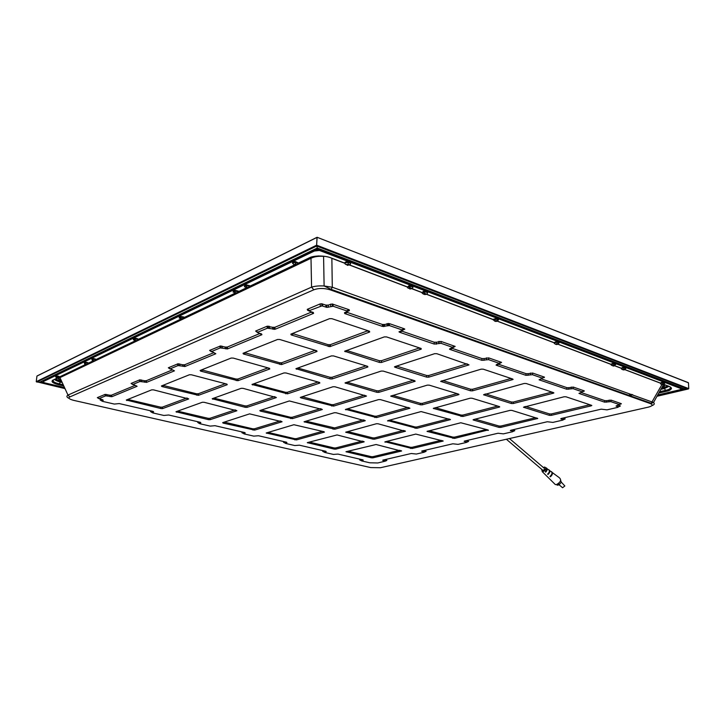 <?xml version="1.0" encoding="UTF-8"?>
<svg xmlns="http://www.w3.org/2000/svg" width="725" height="725" viewBox="0 0 725 725"><rect width="100%" height="100%" fill="white"/><g stroke="black" fill="none" stroke-linecap="round" stroke-linejoin="round"><path stroke-width="1.09" d="M627.46 395.451L631.783 394.418M662.124 387.141L663.955 386.706M59.523 379.909L61.172 380.308M349.577 262.84L348.933 262.359M408.991 287.182L409.489 287.317M423.672 292.764L424.188 292.9M525.924 375.333L496.407 365.273L496.498 364.593L499.326 363.37L488.568 359.636L481.898 360.325L449.971 349.432L449.491 349.178L449.962 348.707L452.817 347.429L441.063 343.315L434.239 344.076L399.575 332.258L398.977 331.833L401.84 330.609L402.339 330.219L401.741 329.803L389.452 325.588L382.474 326.422L344.719 313.553L344.493 312.683L346.831 311.741L346.604 310.862L333.192 306.258L326.875 307.382L321.945 305.868L309.693 310.499L310.001 311.378L313.3 312.475L313.59 313.345L275.138 329.241L267.371 328.198L257.919 332.15L258.308 332.929L261.544 333.917L261.924 334.696L227.641 348.861L220.219 347.918L211.763 351.453L215.833 353.746L185.083 366.451L177.96 365.581L170.357 368.762L174.453 370.837L146.722 382.302L139.88 381.513L133.01 384.386L137.107 386.271L111.958 396.666L105.696 395.85L99.144 398.542L102.651 399.747L103.231 400.272L101.908 400.816L102.479 401.342L114.36 404.07L119.244 403.58L153.165 411.41L153.637 411.9L152.268 412.407L152.739 412.897L163.859 415.452L168.68 414.999L200.453 422.34L200.834 422.793L199.429 423.264L199.81 423.717L210.241 426.11L214.999 425.693L244.814 432.58L245.213 432.979L243.591 433.478L243.99 433.876L253.786 436.124L258.49 435.743L286.52 442.214L286.928 442.558L285.133 443.084L285.532 443.419L294.758 445.54L299.389 445.186L325.806 451.285L326.196 451.584L324.664 452.418L333.364 454.421L337.941 454.086L362.862 459.849L361.603 460.91L369.813 462.795L377.798 462.967L385.274 461.154L382.791 460.139L411.238 453.506L416.349 454.04L424.089 452.246L422.013 450.986L452.835 443.791L458.091 444.362L466.492 442.422L464.526 441.063L498.021 433.242L503.44 433.858L512.584 431.737L513.019 431.457L510.753 430.269L547.293 421.742L552.876 422.403L562.863 420.092L563.334 419.739L560.742 418.851L561.213 418.497L601.233 409.154L606.988 409.861L617.936 407.323L618.398 406.87L616.042 406.045L619.168 404.496L610.84 401.641L604.614 402.157L579.184 393.494L582.238 391.826L573.085 388.663L566.714 389.234L539.355 379.909L542.345 378.133L532.44 374.707L525.924 375.333L526.06 373.674L498.646 364.285L496.407 365.273M387.911 420.609L421.08 411.564L450.488 419.594L416.784 428.321L387.911 420.609M345.725 409.344L378.577 399.593L380.453 399.611L409.951 408.229L376.556 417.573L345.725 409.344M488.052 429.97L454.53 438.389L427.043 431.384L460.81 422.757L488.052 429.97M566.017 396.802L591.482 405.293L591.247 405.828L551.19 415.371L549.36 415.343L523.495 407.233L564.077 396.774L566.017 396.802M473.516 419.567L510.028 410.377L511.877 410.395L537.76 418.461L500.721 427.388L498.981 427.369L473.479 420.038L473.516 419.567M472.029 398.224L499.38 406.58L499.298 407.106L462.804 416.485L433.305 408.392L470.126 398.206L472.029 398.224M526.16 383.498L553.528 392.633L553.356 393.204L513.228 403.526L511.343 403.499L483.566 394.772L524.148 383.48L526.16 383.498M458.626 394.128L458.617 394.69L422.276 404.831L420.418 404.804L390.721 396.122L427.288 385.138L429.263 385.156L458.626 394.128M472.51 390.82L470.561 390.802L440.673 381.368L481.146 369.152L483.222 369.17L512.729 379.021L512.611 379.637L472.51 390.82L472.555 389.271L470.607 389.243L443.283 380.697L441.153 381.64M319.598 382.447L319.834 383.045L287.535 393.829L251.992 384.449L283.983 372.94L285.985 372.967L319.598 382.447M269.473 368.309L269.809 368.952L237.909 380.716L200.589 371.1L200.127 370.466L231.148 358.05L233.214 358.077L269.473 368.309M300.585 397.291L332.993 386.751L334.923 386.769L366.506 396.077L333.591 406.1L300.839 397.835L300.585 397.291M331.878 318.674L369.505 331.234L369.678 332.023L329.839 346.659L291.187 334.923L290.861 334.143L329.567 318.656L331.878 318.674M317.006 351.498L281.499 364.584L243.437 353.99L243.038 353.292L277.584 339.463L279.768 339.49L316.752 350.782L317.006 351.498L314.795 350.447L281.644 362.772L281.925 364.467M333.545 355.921L367.693 366.352L367.847 367.004L332.113 378.939L330.201 378.903L295.909 368.69L331.434 355.903L333.545 355.921M386.561 336.917L421.134 348.462L421.198 349.187L381.423 362.473L379.447 362.418L344.62 351.226L384.313 336.898L386.561 336.917M381.187 371.073L383.226 371.091L414.854 380.752L414.917 381.359L378.84 392.334L376.918 392.316L345.028 382.927L381.187 371.073M395.016 367.267L394.472 366.904L394.917 366.605L434.674 353.673L436.831 353.7L469.012 364.883L428.729 377.163L426.717 377.136L395.016 367.267L397.237 366.297L396.72 366.025M160.932 408.538L126.295 400.028L151.706 389.851L153.573 389.878L188.718 398.931L162.518 408.61L160.932 408.538L160.515 407.133L128.823 399.683L126.83 400.553M227.26 384.685L198.433 395.324L161.911 386.543L161.412 385.972L189.406 374.762L191.373 374.78L226.871 384.096L227.26 384.685L225.303 383.724L198.269 393.775L198.65 395.261M245.295 407.323L212.198 398.741L241.162 388.319L243.065 388.346L276.388 397.554L247.053 407.35L245.295 407.323L245.005 405.9L214.745 398.333L212.742 399.212M208.447 419.657L175.976 411.746L202.329 402.266L204.142 402.293L236.894 410.749L210.132 419.684L208.447 419.657L208.111 418.316L178.45 411.347L176.528 412.19M260.184 411.03L259.876 410.531L289.338 400.952L322.344 409.516L292.365 418.642L260.184 411.03L262.115 410.187L261.58 409.978M249.627 413.866L282.079 421.76L254.656 430.106L223.064 423.083L222.711 422.621L249.627 413.866M371.399 457.81L345.97 451.729L376.076 444.507L401.315 451.068L372.922 457.828L371.399 457.81L371.309 456.668L348.091 451.213L346.414 451.956M385.165 441.797L415.797 434.085L443.202 441.036L412.072 448.503L385.165 441.797M372.976 439.142L345.698 432.191L376.366 423.753L378.097 423.781L405.166 431.303L374.608 439.16L372.976 439.142L372.877 437.891L347.982 431.665L346.178 432.462M334.252 449.11L307.273 442.64L337.08 434.937L363.941 441.906L335.82 449.138L334.252 449.11L334.107 447.932L309.493 442.141L307.763 442.912M334.787 429.227L304.047 421.769L334.307 412.733L336.092 412.752L365.038 420.79L334.787 429.227L334.633 427.922L306.43 421.27L304.563 422.095M324.039 431.728L324.238 432.163L296.462 439.912L266.202 432.988L293.897 424.723L324.039 431.728M526.06 373.674L528.126 373.692L527.981 375.351M544.067 377.68L544.239 377.054L532.594 373.04L528.126 373.692M539.074 379.782L541.222 378.831L539.355 379.909M566.714 389.234L566.914 387.667L541.502 378.958M566.914 387.667L568.908 387.685L568.699 389.262M583.87 391.391L584.105 390.811L573.294 387.087L568.908 387.685M581.069 392.497L579.184 393.494M604.614 402.157L604.868 400.662L581.251 392.569M604.868 400.662L606.798 400.68L606.535 402.185M620.872 404.142L621.334 403.671L611.112 400.137L606.798 400.68M618.144 405.202L616.223 406.118M618.933 406.671L620.382 405.991L618.207 405.23M562.863 418.108L561.032 418.978M564.086 419.394L565.228 418.887L562.935 418.135M512.421 429.88L510.663 430.722M513.998 431.022L514.841 430.65L512.484 429.907M466.193 440.673L464.507 441.471M468.006 441.697L468.64 441.416L466.257 440.691M423.672 450.597L422.059 451.367M425.647 451.53L423.744 450.615M384.44 459.759L382.882 460.493M386.507 460.611L384.513 459.777M361.24 459.469L359.645 459.886L360.307 460.203M324.202 450.914L322.67 451.34L323.459 451.72M284.952 441.851L283.493 442.277L284.436 442.739M243.283 432.227L241.914 432.644L242.313 433.042M198.958 421.986L197.708 422.412L199.194 423.409M151.715 411.084L150.51 411.528L152.06 412.552M101.273 399.43L100.104 399.919L101.718 400.961M110.146 396.647L109.638 395.179L105.179 394.373L97.331 397.635L98.953 398.687M109.638 395.179L111.451 395.197L111.958 396.666M135.149 385.356L111.451 395.197M144.81 382.283L144.329 380.725L139.789 379.837L131.089 383.434L132.784 384.576M144.329 380.725L146.242 380.743L146.722 382.302M174.453 370.837L172.441 369.85L146.242 380.743M183.072 366.433L182.627 364.766L178.033 363.778L168.336 367.774L170.112 369.025M182.627 364.766L184.648 364.784L185.083 366.451M215.833 353.746L213.694 352.712L184.648 364.784M225.52 348.843L225.131 347.048L220.536 345.961L209.607 350.411L211.492 351.797M225.131 347.048L227.26 347.067L227.641 348.861M261.924 334.696L259.641 333.609L227.26 347.067M272.881 329.222L272.555 327.292L267.045 326.259L255.626 331.053L257.638 332.612M272.555 327.292L274.82 327.31L275.138 329.241M313.59 313.345L311.143 312.203L274.82 327.31M326.06 307.192L325.824 305.089L321.701 303.766L320.097 303.938L307.237 309.348L307.545 310.228L309.43 311.107M325.824 305.089L328.226 305.107L328.461 307.201M346.949 311.696L349.396 310.626L349.178 309.747L332.195 303.965L328.226 305.107M346.659 311.813L347.284 312.439L344.719 313.553M382.474 326.422L382.365 324.456L347.284 312.439M382.365 324.456L384.667 324.474L384.785 326.44M402.103 330.491L404.795 329.15L404.197 328.733L389.352 323.613L384.667 324.474M401.423 330.754L402.022 331.189L399.575 332.258M434.239 344.076L434.221 342.218L402.022 331.189M434.221 342.218L436.441 342.236L436.459 344.094M452.726 347.764L455.164 346.405L441.054 341.448L436.441 342.236M451.793 348.109L452.3 348.408L449.971 349.432M481.898 360.325L481.971 358.567L452.3 348.408M481.971 358.567L484.101 358.585L484.037 360.343M499.353 363.678L501.582 362.382L488.65 357.878L484.101 358.585M389.597 420.147L388.011 421.08M415.072 428.294L415.035 426.98L389.896 420.246M415.035 426.98L416.748 426.998L416.784 428.321M450.116 419.748L448.249 418.86L416.748 426.998M347.429 408.837L345.897 409.852M374.798 417.555L374.689 416.177L347.846 408.991M374.689 416.177L376.456 416.204L376.556 417.573M409.652 408.347L407.731 407.432L376.456 416.204M487.998 430.423L486.176 429.562L454.539 437.13L454.53 438.389M429.1 430.741L427.469 431.602M452.862 438.371L452.88 437.112L429.282 430.795M452.88 437.112L454.539 437.13M591.247 405.828L589.207 404.894L589.715 404.704M525.634 406.453L523.84 407.396M549.36 415.343L549.523 413.93L525.806 406.517M549.523 413.93L551.353 413.957L551.19 415.371M589.207 404.894L551.353 413.957M475.192 419.141L473.479 420.038M498.981 427.369L499.063 426.037L475.373 419.204M499.063 426.037L500.812 426.055L500.721 427.388M537.261 418.688L535.349 417.79L500.812 426.055M499.298 407.106L497.676 406.063M435.417 407.658L433.758 408.637M461.009 416.458L461.037 415.072L435.716 407.767M461.037 415.072L462.84 415.09L462.804 416.485M497.323 406.181L462.84 415.09M553.356 393.204L551.263 392.243L551.761 392.044M485.732 393.947L483.974 394.98M511.343 403.499L511.442 402.022L486.022 394.065M511.442 402.022L513.336 402.04L513.228 403.526M551.263 392.243L513.336 402.04M458.617 394.69L456.587 393.738L422.24 403.372L422.276 404.831M392.85 395.361L391.228 396.421M420.418 404.804L420.382 403.345L393.258 395.524M420.382 403.345L422.24 403.372M512.611 379.637L510.463 378.64L472.555 389.271M510.463 378.64L513.101 379.42M319.834 383.045L317.813 382.075L287.336 392.307L287.58 393.82M253.986 383.715L254.629 384.032L252.527 384.948M285.704 393.793L285.451 392.288L254.629 384.032M285.451 392.288L287.336 392.307M269.809 368.952L267.724 367.947L237.873 379.048L238.208 380.634M202.058 369.696L202.773 370.158L200.589 371.1M236.259 380.616L235.924 379.03L202.773 370.158M235.924 379.03L237.873 379.048M302.334 396.72L302.86 396.947L300.839 397.835M331.769 406.082L331.597 404.641L302.86 396.947M331.597 404.641L333.418 404.668L333.591 406.1M366.324 396.14L364.358 395.207L333.418 404.668M364.358 395.207L366.506 396.077M369.678 332.023L367.312 330.926L367.747 330.645M292.945 333.31L293.616 333.872L291.187 334.923M328.325 346.496L328.117 344.674L293.616 333.872M328.117 344.674L330.292 344.692L330.5 346.514M367.312 330.926L330.292 344.692M279.877 364.448L279.596 362.754L281.644 362.772M245.041 352.486L245.739 352.993L243.437 353.99M279.596 362.754L245.739 352.993M367.847 367.004L366.025 365.835M298.02 367.901L298.655 368.255L296.452 369.215M330.201 378.903L330.011 377.29L298.655 368.255M330.011 377.29L331.996 377.308L332.177 378.921M365.699 365.989L331.996 377.308M421.198 349.187L418.905 348.127L419.367 347.864M346.885 350.347L347.502 350.737L345.191 351.743M379.447 362.418L379.329 360.697L347.502 350.737M379.329 360.697L381.432 360.715L381.531 362.437M418.905 348.127L381.432 360.715M347.166 382.138L347.692 382.392L345.571 383.317M376.918 392.316L376.819 390.784L347.692 382.392M376.819 390.784L378.731 390.811L378.84 392.334M414.917 381.359L412.833 380.38L378.731 390.811M426.717 377.136L426.69 375.505L397.237 366.297M426.69 375.505L428.711 375.523L428.729 377.163M468.694 365.01L466.474 363.977L428.711 375.523M466.474 363.977L466.945 363.742M128.089 399.303L128.823 399.683M160.515 407.133L162.273 407.16L162.69 408.556M186.805 398.034L162.273 407.16M196.801 395.243L196.421 393.757L198.269 393.775M163.27 385.22L163.995 385.637L161.911 386.543M196.421 393.757L163.995 385.637M214.102 398.043L214.745 398.333M245.005 405.9L246.79 405.928L247.089 407.341M276.388 397.554L274.476 396.629L246.79 405.928M177.806 411.084L178.45 411.347M208.111 418.316L209.815 418.343L210.15 419.675M235.027 409.879L209.815 418.343M290.625 418.615L290.408 417.265L262.115 410.187M290.408 417.265L292.148 417.283L292.365 418.642M322.208 409.562L320.35 408.664L292.148 417.283M224.378 422.077L224.913 422.267L223.064 423.083M252.998 430.088L252.735 428.81L224.913 422.267M252.735 428.81L254.393 428.828L254.656 430.106M280.149 420.953L254.393 428.828M371.309 456.668L372.84 456.696L372.922 457.828M399.602 450.288L372.84 456.696M386.824 441.38L385.265 442.196M410.477 448.485L410.441 447.289L387.005 441.425M410.441 447.289L412.027 447.307L412.072 448.503M442.848 441.172L441.117 440.347L412.027 447.307M372.877 437.891L374.517 437.918L374.608 439.16M405.166 431.303L403.399 430.451L374.517 437.918M334.107 447.932L335.675 447.95L335.82 449.138M362.192 441.099L335.675 447.95M365.038 420.79L363.225 419.911L334.633 427.922M322.453 431.339L296.262 438.679L296.462 439.912M268.096 432.381L266.718 433.296M294.848 439.885L294.649 438.661L268.513 432.517M294.649 438.661L296.262 438.679M651.929 405.61C654.367 404.767 654.883 403.725 653.506 402.484L332.295 287.236L324.138 285.967C319.018 285.713 314.84 286.103 311.569 287.136L313.798 289.801C318.773 288.015 324.292 288.042 330.364 289.891L650.461 403.626C653.27 404.858 652.527 406.036 648.222 407.16L649.111 406.942M73.433 400.3L73.968 400.427C69.274 399.23 67.896 398.07 69.827 396.928L313.798 289.801M648.222 407.16L380.462 467.725L370.738 467.58L73.968 400.427M653.506 402.484L650.461 403.626M661.907 384.622L651.204 403.29L331.117 289.357L330.364 289.891M344.855 263.284L331.86 258.345L332.295 287.236L331.117 289.357L324.111 285.967L323.586 256.369C318.375 256.007 314.179 256.641 310.998 258.281L311.569 287.136L67.978 395.08L69.827 396.928M310.554 257.475L310.998 258.281L59.93 377.616L67.978 395.08C66.247 396.167 66.618 397.264 69.093 398.388M661.753 387.793C664.517 386.642 665.151 385.537 663.656 384.486M59.568 377.045L59.93 377.616C57.973 378.486 58.489 379.61 61.489 380.997M55.517 378.939L60.873 381.287C58.036 380.589 56.251 379.8 55.535 378.921M667.915 385.927L663.882 387.694L664.444 388.509L668.84 386.443M54.602 379.365C55.354 380.299 57.284 381.205 60.402 382.066L59.26 383.824C53.967 382.592 52.137 381.241 53.759 379.773M670.19 387.177C670.87 388.509 669.311 389.57 665.523 390.358L664.444 388.509L660.883 389.361M330.373 257.683L331.198 257.973C325.353 255.454 313.78 255.291 309.176 257.901L310.336 257.556M56.686 378.269L54.157 379.583M53.088 379.982C50.678 381.522 52.544 383.117 58.707 384.757L59.26 383.824L63.22 384.757M658.789 393.077L666.202 391.337L665.523 390.358L659.523 391.772M669.719 386.697L670.915 387.667C671.486 389.479 669.9 390.693 666.166 391.319C671.821 389.814 672.882 388.201 669.383 386.479L668.486 386.144M59.948 377.653C58.208 378.396 58.689 379.438 61.398 380.788L57.955 378.368M408.991 286.167L408.438 286.565M64.489 387.503L45.539 383.081C43.446 382.528 42.784 381.975 43.563 381.441L314.378 251.031L319.399 250.442L680.956 388.41C681.609 388.953 681.092 389.443 679.416 389.887L657.729 394.971M681.237 388.727L319.417 250.188L314.396 250.778L43.563 381.441M663.139 384.413L661.599 384.486L662.713 383.969L663.991 384.259L663.375 384.612M660.529 383.806C661.01 382.882 662.433 382.673 664.807 383.153L663.973 384.023M664.907 382.972L664.816 382.564C662.469 382.048 661.037 382.256 660.502 383.19L624.769 369.623M662.587 383.996L662.532 384.73M662.768 384.069L662.804 384.685M662.342 384.54L662.442 384.014M624.841 369.279L624.442 369.832L622.494 369.605L623.681 369.143L624.007 369.65L625.893 368.318L624.923 369.27M621.497 368.998L621.479 368.98C621.968 367.983 623.446 367.756 625.893 368.318M625.974 368.173L625.929 367.72C623.464 367.113 621.978 367.33 621.479 368.363M623.609 369.152L623.545 369.949M623.817 369.378L623.853 369.913M623.319 369.75L623.437 369.188M614.764 365.491L613.903 366.016L612.272 365.59L613.821 365.237L614.039 365.753L615.679 364.421L614.039 365.753M611.257 365.119L611.121 364.892C612.118 364.004 613.64 363.85 615.679 364.421M615.724 364.312L615.715 363.823C613.713 363.198 612.172 363.343 611.103 364.249M611.211 365.074L612.38 365.636M613.232 366.034L613.323 365.264L613.178 366.043M613.713 365.255L613.848 366.007M613.169 365.817L613.259 365.264M558.023 343.922L557.153 344.502L555.468 344.248L557.96 343.84M554.616 343.686L554.253 343.315C555.296 342.272 556.9 342.127 559.075 342.862L557.996 343.886M559.211 342.508L559.129 342.263C557.036 341.439 555.404 341.566 554.244 342.635M556.519 343.668L556.401 344.52M556.592 343.668L556.501 344.529M556.347 344.266L556.465 343.668M556.981 343.641L557.153 344.484M56.378 377.689L58.082 377.861L57.909 378.368L59.151 377.798C59.876 377.136 58.861 376.728 56.133 376.592L56.94 377.752M56.396 377.68L55.653 376.656M57.855 378.368L56.767 378.187M59.332 377.172C59.858 376.502 58.807 376.112 56.206 375.994L55.762 376.864M86.284 364.738L84.68 364.177L87.091 364.349L86.338 364.775M84.852 364.004L84.281 362.917L85.74 362.853C88.078 363.198 88.767 363.642 87.797 364.158L86.357 364.748M88.088 363.479C88.704 362.944 87.943 362.527 85.804 362.228L84.354 362.301L84.517 363.261M85.767 364.693L85.885 364.004M85.586 364.702L85.767 364.004M85.496 364.494L85.668 363.995M93.824 360.932L92.238 360.57L94.667 360.742L93.906 361.177M92.401 360.407L91.858 359.283L93.307 359.219C95.682 359.582 96.362 360.035 95.356 360.57L93.924 361.141M95.682 359.863C96.289 359.319 95.519 358.893 93.38 358.594L91.921 358.657L92.111 359.663M93.317 361.095L93.443 360.397M93.144 361.104L93.326 360.388M93.063 360.887L93.235 360.379M135.267 340.188L136.943 340.623L136.11 341.076L137.505 340.496C138.765 339.898 138.131 339.391 135.584 338.965L134.216 339.01L135.267 340.188M134.497 340.306C133.083 339.789 132.956 339.354 134.134 339.019L134.216 339.01M136.037 340.822L135.258 340.605M138.031 339.681C138.602 339.073 137.804 338.62 135.657 338.312L134.207 338.367C133.038 338.693 133.146 339.119 134.524 339.635M135.466 341.022L135.611 340.224M135.321 341.004L135.521 340.215M134.433 340.641L134.85 340.134M135.258 340.768L135.439 340.206M182.555 318.601L182.265 319.272L180.108 318.773L182.555 318.601M179.22 318.067L180.208 317.006L183.887 317.722L182.265 319.272M179.283 317.369L180.616 317.931M183.96 317.786L183.951 317.033L180.163 316.327L179.211 317.305M181.377 318.592L181.268 319.272M180.108 318.773L180.697 318.085M180.924 318.991L181.168 318.311M234.193 291.414L235.081 291.812M236.812 292.755L236.432 293.516L234.166 292.963L236.812 292.755M233.169 292.22L234.837 290.979L238.235 291.822L237.093 293.018M238.289 291.885L238.289 291.087L234.71 290.254L233.16 291.423M235.516 292.646L235.38 293.498M235.054 293.181L234.837 290.979M234.737 292.474L235.127 291.948M245.458 286.013L246.391 286.438M248.131 287.363L247.678 288.16L245.44 287.58L248.131 287.363M244.416 286.837L246.273 285.55L249.563 286.42L248.403 287.644M249.391 286.62L249.618 285.677L246.128 284.807L244.416 286.031M246.808 287.227L246.672 288.124M247.125 287.725L247.134 288.188M246.346 287.798L246.645 286.901M246.029 287.082L246.5 286.429M296.924 264.516L295.592 265.169L293.797 264.516L294.939 264.634L295.12 263.873L295.882 263.945L295.827 264.725L296.924 264.516M293.815 264.38L292.501 263.202L295.283 262.296L298.328 263.782L297.322 264.507M298.374 262.994L295.329 261.507L292.538 262.577M295.129 263.873L294.83 265.087M295.537 263.927L295.592 265.169M295.628 263.936L295.737 265.078M348.399 262.233L347.819 262.16M347.456 265.35L346.369 264.29L347.393 264.806L347.864 264.081L348.58 264.226L348.227 264.978L349.233 264.861L347.456 265.35L347.538 264.607M346.188 264.643C343.994 263.483 344.538 262.758 347.81 262.486L348.779 262.613C351.072 263.356 351.199 264.081 349.178 264.779M350.492 263.42L347.837 261.698C345.562 261.725 344.602 262.205 344.955 263.148M349.513 262.812L348.788 262.332M348.227 264.978L348.054 264.127M347.9 265.305L347.837 264.136M408.991 286.194L408.501 286.547M409.879 289.003L408.972 288.052L409.933 288.541L411.093 287.997L410.712 288.695L411.637 288.577L409.879 289.003L409.942 288.541M408.728 288.342C406.897 287.635 406.988 287 408.982 286.447L411.338 286.484C413.241 287.046 413.449 287.653 411.963 288.314L411.392 288.786M412.806 287.127L411.356 285.732L409 285.686L407.577 287.009L349.205 264.815M410.712 288.686L410.531 287.897M410.359 288.985L410.296 287.997M425.004 294.586L423.364 294.051L425.394 293.489L425.303 294.205L426.228 294.241L425.004 294.586L424.95 293.471M423.409 293.906C421.76 293.326 421.696 292.746 423.228 292.157L425.231 291.994C427.523 292.329 428.122 292.909 427.016 293.725L426.228 294.232M427.451 292.71C427.904 291.967 427.17 291.477 425.24 291.242L423.237 291.414L422.294 292.619M425.303 294.205L425.167 293.489M425.194 294.522L425.058 293.48M495.945 321.483L494.468 321.012L495.565 321.121L495.809 320.477L497.151 321.184L495.945 321.483L495.918 320.486M498.483 320.006L498.483 319.344L496.389 318.42L493.281 319.308L493.281 320.015L496.389 319.127L498.483 320.051M496.344 321.166L496.199 320.513M496.19 321.447L496.063 320.504M36.948 376.076L36.25 381.667L36.948 376.076L317.033 237.392L316.635 245.186L317.269 248.013L316.635 245.186L317.106 237.274L688.46 382.8L688.75 388.627L684.282 388.772M64.996 388.609L36.25 381.667L39.902 382.075L36.73 382.039L316.707 246.02L688.197 388.999L688.75 388.627L688.46 382.8M40.446 381.812L39.902 382.075L40.446 381.812M47.252 378.704L56.74 374.118M47.161 378.994L47.089 379.574L47.161 378.994L56.713 374.381M677.277 386.498L425.113 289.9M317.478 250.125L318.683 249.545L318.674 248.548L318.665 249.482L409.58 284.218M317.369 248.05L684.781 388.962L657.53 395.333L684.781 388.962L688.197 388.999L656.995 396.276M425.113 290.163L676.733 386.57M542.653 470.126L543.061 470.48L544.665 469.175L544.267 468.268L509.457 438.553M549.224 470.036C550.293 471.232 549.885 472.718 548.009 474.476L547.62 474.087C549.441 472.365 549.84 470.906 548.807 469.728L549.197 470.135M546.713 468.205C547.574 469.283 547.212 470.588 545.635 472.138L545.236 471.748C546.768 470.235 547.121 468.957 546.297 467.897L546.659 468.404M551.607 471.776L551.725 471.857C553.003 473.18 552.559 474.83 550.384 476.805L549.985 476.416C552.115 474.476 552.55 472.854 551.308 471.558M541.711 469.329L542.273 471.667L543.025 471.685C545.907 469.999 546.496 468.45 544.801 467.036L543.324 467.462M554.172 483.421L555.314 484.554L556.465 484.599C560.851 482.089 561.73 479.733 559.102 477.548L552.359 472.591M557.344 484.327L558.83 483.928L559.075 484.88L557.262 485.197L556.963 484.472M559.102 484.771L561.322 482.243L560.67 480.385M562.002 487.245L562.591 487.753L564.838 485.958L561.34 482.179M550.628 475.881L550.384 476.805M545.943 471.032L545.635 472.138M548.281 473.479L548.009 474.476M558.83 483.928L558.667 484.536L556.863 484.862M530.374 374.68L530.528 373.022M532.44 374.707L532.594 373.04M542.082 378.015L544.239 377.054M571.092 388.645L571.3 387.068M573.085 388.663L573.294 387.087M582.03 391.736L584.105 390.811M608.918 401.614L609.181 400.109M610.84 401.641L611.112 400.137M619.168 404.496L621.162 403.608M618.226 406.798L620.201 405.909M563.044 419.603L564.947 418.76M512.675 431.293L514.496 430.487M466.51 442.014L468.268 441.235M424.053 451.865L425.738 451.113M384.866 460.964L386.488 460.239M361.476 460.556L359.908 459.786M362.98 460.203L361.721 459.577M324.492 452.047L322.888 451.258M325.978 451.666L324.691 451.032M285.297 443.02L283.647 442.214M286.765 442.612L285.442 441.96M243.682 433.45L242.005 432.617M245.123 433.006L243.772 432.345M199.429 423.264L197.708 422.412M200.834 422.793L199.457 422.104M152.268 412.407L150.51 411.528M153.637 411.9L152.223 411.193M101.908 400.816L100.104 399.919M103.231 400.272L101.781 399.548M99.144 398.542L97.331 397.635M105.379 395.932L104.862 394.463M107.2 395.95L106.684 394.482M137.107 386.271L135.339 385.401M133.01 384.386L131.089 383.434M139.88 381.513L139.39 379.945M141.783 381.531L141.302 379.963M170.357 368.762L168.336 367.774M177.96 365.581L177.507 363.914M179.972 365.608L179.528 363.932M211.763 351.453L209.607 350.411M220.219 347.918L219.82 346.115M222.348 347.937L221.95 346.133M257.919 332.15L255.626 331.053M267.371 328.198L267.045 326.259M269.637 328.208L269.301 326.268M309.693 310.499L307.237 309.348M320.341 306.041L320.097 303.938M322.752 306.059L322.507 303.956M330.781 306.24L330.555 304.138M333.192 306.258L332.974 304.156M346.604 310.862L349.178 309.747M387.141 325.57L387.032 323.595M389.452 325.588L389.352 323.613M401.741 329.803L404.197 328.733M438.833 343.297L438.833 341.439M441.063 343.315L441.054 341.448M452.355 347.193L454.702 346.16M486.43 359.609L486.502 357.851M488.568 359.636L488.65 357.878M498.981 363.207L501.229 362.219M470.561 390.802L470.607 389.243M188.718 398.931L186.996 398.079M236.894 410.749L235.217 409.924M281.971 421.805L280.33 420.998M401.315 451.068L399.783 450.334M363.941 441.906L362.382 441.144M333.101 429.2L332.947 427.904M324.238 432.163L322.634 431.384M621.479 368.373L614.619 365.763M611.383 364.539L557.906 344.221M554.471 342.916L497.178 321.148M493.281 319.671L426.291 294.223M422.231 292.683L411.682 288.677M407.504 287.082L349.187 264.933M663.303 387.041L665.342 384.948L663.167 386.914M663.882 387.694L661.499 388.265M628.475 395.814L632.798 394.781M62.178 382.483L60.402 382.066M632.272 394.59L627.95 395.623M309.176 257.901L298.374 263.057M294.531 264.888L249.572 286.312M246.065 287.988L238.244 291.722M234.782 293.362L183.896 317.623M180.715 319.145L138.294 339.363M135.031 340.922L95.972 359.546M92.873 361.023L88.387 363.153M85.314 364.621L59.658 376.855M58.707 384.757L63.773 385.945L58.725 384.748C52.49 383.045 50.668 381.468 53.26 380.009L56.813 378.314M669.383 386.479L663.819 384.368M660.838 383.235L624.859 369.569M621.742 368.382L614.728 365.708M611.474 364.476L558.014 344.167M554.244 342.735L497.232 321.066M493.281 319.562L426.454 294.178M422.303 292.601L411.773 288.595M344.919 263.193L331.198 257.973M348.562 262.242L349.233 262.504M234.936 291.568L234.383 291.214M671.513 388.201L671.259 388.845M246.428 286.176L245.657 285.804M47.107 379.42L46.01 379.157M44.234 380.018L45.53 380.326L44.234 380.018M43.301 380.471L44.597 380.77L43.31 380.462M42.621 380.797L43.917 381.096M43.835 382.501L40.636 381.758M39.902 382.075L64.643 387.839L39.92 382.075L317.269 248.013M46.219 379.991L44.914 379.683M45.892 379.22L47.098 379.501M46.291 379.021L47.134 379.22M47.143 379.121L46.445 378.948M678.364 387.195L679.479 386.933L678.355 387.186M680.748 387.413L679.633 387.676L680.757 387.422M680.476 388.002L681.591 387.739M683.938 388.636L680.829 389.361M678.636 386.606L677.522 386.869M688.107 382.573L317.106 237.292M410.867 284.708L424.016 289.746M688.75 388.627L316.635 245.186L36.25 381.667M424.016 289.483L410.876 284.445M409.58 283.946L318.638 249.11L316.308 250.234M37.265 375.858L317.042 237.302L37.292 375.858M317.287 250.134L318.665 249.472L409.571 284.282L409.598 283.421M57.003 374.236L85.369 360.552M86.203 360.153L92.927 356.899M93.761 356.501L135.158 336.518M135.992 336.119L317.967 248.276M317.858 248.24L136.001 336.038M135.167 336.436L93.77 356.428M92.936 356.827L86.203 360.08M85.369 360.479L57.012 374.173M56.722 374.317L47.225 378.894M57.039 373.973L85.396 360.28M86.23 359.872L92.963 356.627M93.797 356.22L135.194 336.219M136.019 335.82L317.568 248.122M498.293 364.113L496.054 365.101M542.345 378.133L544.502 377.172M582.238 391.826L584.314 390.902M580.843 392.551L578.958 393.394M619.34 404.568L621.334 403.671M616.042 406.045L617.673 405.311M618.398 406.87L620.382 405.991M561.902 418.334L560.742 418.851M563.334 419.739L565.228 418.887M511.161 430.179L510.318 430.55M513.019 431.457L514.841 430.65M464.127 441.289L464.761 441.008M466.891 442.196L468.64 441.416M422.149 450.959L421.66 451.177M424.451 452.056L426.137 451.312M385.274 461.154L386.896 460.438M361.222 460.656L359.645 459.886M362.582 459.777L363.243 460.103M324.274 452.128L322.67 451.34M325.407 451.195L326.196 451.584M285.133 443.084L283.493 442.277M285.967 442.087L286.928 442.558M243.591 433.478L241.914 432.644M244.053 432.408L245.213 432.979M105.696 395.85L105.179 394.373M111.152 395.288L111.659 396.747M140.278 381.404L139.789 379.837M145.852 380.843L146.332 382.401M178.477 365.454L178.033 363.778M184.576 366.578L184.141 364.911M220.935 347.755L220.536 345.961M226.562 347.23L226.943 349.015M268.404 328.008L268.078 326.069M273.805 327.492L274.123 329.422M321.945 305.868L321.701 303.766M326.875 307.382L326.64 305.288M332.422 306.068L332.195 303.965M383.498 324.664L383.607 326.631M388.364 325.38L388.256 323.404M402.339 330.219L404.795 329.15M401.423 330.763L398.977 331.833M436.205 344.167L436.196 342.309M439.105 343.215L439.096 341.357M452.817 347.429L455.164 346.405M451.829 348.154L449.491 349.178M499.326 363.37L501.582 362.382M388.192 420.536L387.549 420.817M450.488 419.594L449.328 419.05M345.979 409.272L345.381 409.525M408.429 407.504L409.951 408.229M487.517 429.825L488.414 430.251M427.043 431.384L427.696 431.094M590.793 405.067L591.827 405.538M523.495 407.233L524.764 406.671M473.978 419.449L473.081 419.847M536.781 418.008L537.76 418.461M499.752 406.906L498.438 406.29M433.305 408.392L434.221 407.985M552.441 392.27L553.9 392.941M484.943 394.164L483.566 394.772M457.176 393.684L458.998 394.536M390.721 396.122L391.609 395.723M442.114 380.734L440.673 381.368M287.29 392.325L287.535 393.829M237.909 380.716L237.573 379.13M300.775 397.228L300.295 397.436M329.839 346.659L329.639 344.837M281.218 362.89L281.499 364.584M332.113 378.939L331.932 377.335M345.517 350.837L344.62 351.226M381.314 360.742L381.423 362.473M345.028 382.927L345.789 382.592M415.153 381.278L413.06 380.299M395.841 366.306L394.472 366.904M469.012 364.883L466.791 363.85M162.101 407.205L162.518 408.61M198.433 395.324L198.052 393.838M247.053 407.35L246.763 405.937M210.132 419.684L209.797 418.352M322.344 409.516L320.686 408.71M280.702 421.089L282.079 421.76M401.614 450.959L400.88 450.597M384.83 441.969L385.319 441.761M443.202 441.036L442.386 440.646M345.698 432.191L346.169 431.982M404.459 430.695L405.483 431.185M363.298 441.371L364.195 441.806M365.282 420.699L363.995 420.074M323.332 431.556L324.428 432.091M663.62 384.477L653.506 402.493M661.481 388.283L667.97 385.945M298.365 263.202L309.376 257.955C315.81 256.233 319.118 255.608 319.281 256.097L320.595 255.979M294.703 264.951L249.518 286.484M246.246 288.042L238.253 291.849M234.963 293.417L183.914 317.749M180.878 319.19L137.968 339.644M135.185 340.968L95.936 359.673M93.008 361.068L88.359 363.279M85.459 364.666L59.64 376.973M666.166 391.319L658.808 393.05M671.35 388.437L670.924 387.44M663.837 384.114L664.816 382.564M660.674 383.942L661.59 384.477M663.774 380.906L663.81 381.622M621.479 368.98L622.539 369.659M624.859 365.98L624.887 366.723M625.929 367.72L625.947 368.354M614.637 362.056L614.664 362.808M615.715 363.823L615.733 364.467M559.075 342.862L557.28 344.194M554.281 343.378L555.432 344.139M558.005 340.342L558.014 341.122M559.129 342.263L559.138 342.934M56.758 373.964L56.641 374.97M55.689 376.067L55.617 376.665M84.336 362.899L85.487 364.403M85.414 360.117L85.296 361.159M84.354 362.301L84.281 362.917M91.912 359.274L93.054 360.787M92.981 356.464L92.863 357.516M91.921 358.657L91.858 359.283M135.212 336.047L135.095 337.17M134.207 338.367L134.134 339.019M180.208 317.006L180.86 318.347M181.069 313.889L180.96 315.067M180.163 316.327L180.099 317.024M235.407 287.626L235.317 288.876M234.71 290.254L234.655 290.988M246.273 285.55L246.69 287.028M246.763 282.143L246.672 283.412M246.128 284.807L246.074 285.559M295.564 262.314L295.655 263.936M295.583 258.544L295.501 259.876M295.329 261.507L295.283 262.296M347.882 259.749L347.846 260.665M347.837 261.698L347.81 262.486M348.199 264.163L348.181 262.522M409 285.686L408.982 286.447M410.314 288.042L409.489 286.384M424.034 288.958L424.016 289.828L410.867 284.78M423.237 291.414L423.228 292.157M425.883 289.665L425.865 290.535M424.669 293.453L423.717 292.057M498.465 319.915L496.362 321.103M497.305 317.061L497.305 317.876M494.595 320.785L493.326 319.879M425.113 290.227L677.059 386.679M316.68 245.911L688.351 388.99M39.984 382.075L317.287 248.059M506.376 439.25L543.061 470.48M545.78 467.752L546.242 468.096M547.103 468.722L548.752 469.936M549.731 470.661L551.245 471.767M562.591 487.753L559.093 484.78M542.273 471.667L555.314 484.554"/></g></svg>
